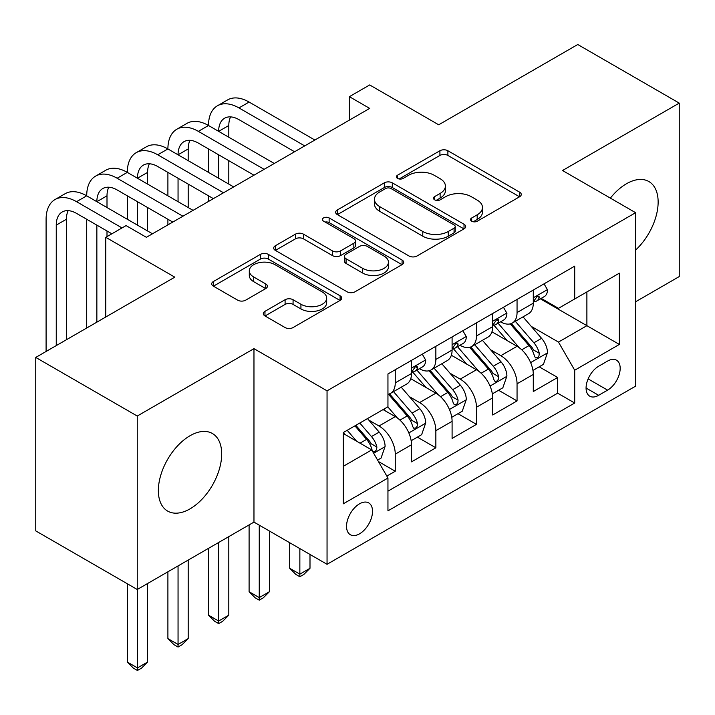 <?xml version="1.0" encoding="UTF-8"?>
<svg xmlns="http://www.w3.org/2000/svg" width="715" height="715" viewBox="0 0 715 715"><rect width="100%" height="100%" fill="white"/><g stroke="black" fill="none" stroke-linecap="round" stroke-linejoin="round"><path stroke-width="1.07" d="M471.694 221.203A3.941 2.279 0 0 0 477.28 221.203L519.617 196.759A5.64 3.253 0 0 0 521.271 194.453A5.64 3.253 0 0 0 519.617 192.156L447.885 150.74A5.64 3.253 0 0 0 439.922 150.74L397.576 175.184A3.941 2.279 0 0 0 396.423 176.802A3.941 2.279 0 0 0 397.576 178.41A3.941 2.279 0 0 0 403.153 178.41L408.631 175.247A18.036 10.412 0 0 1 434.139 175.247L440.118 178.696A18.036 10.412 0 0 1 445.4 186.061A18.036 10.412 0 0 1 440.118 193.425L434.64 196.589A3.941 2.279 0 0 0 433.478 198.198A3.941 2.279 0 0 0 434.64 199.807A3.941 2.279 0 0 0 440.217 199.807L445.695 196.643A18.036 10.412 0 0 1 471.203 196.643L477.182 200.093A18.036 10.412 0 0 1 482.464 207.457A18.036 10.412 0 0 1 477.182 214.822L471.694 217.986A3.941 2.279 0 0 0 470.542 219.594A3.941 2.279 0 0 0 471.694 221.203L471.694 217.986M190.029 508.866A44.786 25.856 120 0 0 219.282 469.398A44.786 25.856 120 0 0 212.418 433.513A44.786 25.856 120 0 0 190.029 435.73A44.786 25.856 120 0 0 160.768 475.189A44.786 25.856 120 0 0 167.632 511.082A44.786 25.856 120 0 0 190.029 508.866M635.608 250.053A44.786 25.856 120 0 0 648.863 181.53A44.786 25.856 120 0 0 626.474 183.746A44.786 25.856 120 0 0 610.369 198.127M359.529 533.828A18.375 10.609 120 0 0 371.532 517.633A18.375 10.609 120 0 0 368.717 502.913A18.375 10.609 120 0 0 359.529 503.825A18.375 10.609 120 0 0 347.526 520.011A18.375 10.609 120 0 0 350.341 534.731A18.375 10.609 120 0 0 359.529 533.828M264.97 311.338A5.64 3.253 0 0 0 263.317 313.635A5.64 3.253 0 0 0 264.97 315.941L285.097 327.559A5.64 3.253 0 0 0 293.07 327.559L340.09 300.407A5.64 3.253 0 0 0 341.743 298.11A5.64 3.253 0 0 0 340.09 295.804L268.357 254.388A5.64 3.253 0 0 0 260.385 254.388L213.365 281.54A5.64 3.253 0 0 0 211.712 283.846A5.64 3.253 0 0 0 213.365 286.143L237.675 300.175A5.64 3.253 0 0 0 245.647 300.175L265.766 288.556A5.64 3.253 0 0 0 267.419 286.259A5.64 3.253 0 0 0 265.766 283.953L253.718 277A15.078 8.705 0 0 1 249.294 270.842A15.078 8.705 0 0 1 258.607 262.798A15.078 8.705 0 0 1 275.034 264.684L322.259 291.952A15.078 8.705 0 0 1 326.675 298.11A15.078 8.705 0 0 1 317.371 306.145A15.078 8.705 0 0 1 300.935 304.259L293.07 299.719A5.64 3.253 0 0 0 285.097 299.719L264.97 311.338L264.97 315.941M635.608 301.775L679.25 276.571L679.25 103.112L577.756 44.518L438.697 124.794L369.682 84.951L349.376 96.668L369.682 108.394L146.387 237.309L126.081 225.591L105.784 237.309L105.784 317.004M137.244 416.041L137.244 589.491L253.968 522.102L253.968 348.652L137.244 416.041L35.75 357.437L174.8 277.161L105.784 237.309M253.968 348.652L327.05 390.837L635.608 212.695L635.608 386.154L327.05 564.296L327.05 390.837M679.25 103.112L562.526 170.51L635.608 212.695M409.034 256.006A5.64 3.253 0 0 0 417.006 256.006L464.026 228.854A5.64 3.253 0 0 0 465.68 226.557A5.64 3.253 0 0 0 464.026 224.251L392.294 182.834A5.64 3.253 0 0 0 384.321 182.834L337.301 209.987A5.64 3.253 0 0 0 335.648 212.284A5.64 3.253 0 0 0 337.301 214.589L409.034 256.006M325.128 222.052A3.941 2.279 0 0 1 329.132 222.615L329.132 217.923L402.062 260.028A5.64 3.253 0 0 1 403.707 262.334A5.64 3.253 0 0 1 402.062 264.63L355.033 291.783A5.64 3.253 0 0 1 347.061 291.783L275.329 250.366L275.329 245.763A5.64 3.253 0 0 0 273.684 248.069A5.64 3.253 0 0 0 275.329 250.366M275.329 245.763L295.456 234.145A5.64 3.253 0 0 1 303.428 234.145L332.52 250.938A5.64 3.253 0 0 0 340.492 250.938L353.836 243.234A5.64 3.253 0 0 0 355.489 240.928A5.64 3.253 0 0 0 353.836 238.631L323.555 221.15A3.941 2.279 0 0 1 322.394 219.532A3.941 2.279 0 0 1 324.833 217.431A3.941 2.279 0 0 1 329.132 217.923M137.244 589.491L35.75 530.896L35.75 357.437M386.833 476.101L395.261 471.239L378.405 461.515M368.824 420.116L379.022 425.997A22.969 13.263 60 0 1 395.261 454.132L411.5 444.757L411.5 461.863L435.855 447.805L417.381 437.133M409.427 396.673L419.616 402.563A22.969 13.263 60 0 1 435.855 430.689L452.094 421.314L452.094 438.429L476.458 424.361L457.984 413.699M450.021 373.239L460.219 379.12A22.969 13.263 60 0 1 476.458 407.246L492.698 397.871L492.698 414.986L517.052 400.918L517.052 383.812A22.969 13.263 -120 0 0 500.813 355.686L490.624 349.796M498.578 390.256L517.052 400.918M411.5 444.757A22.969 13.263 -120 0 0 395.261 416.622L383.079 409.597M452.094 421.314A22.969 13.263 -120 0 0 435.855 393.187L410.75 378.691M492.698 397.871A22.969 13.263 -120 0 0 476.458 369.744L451.353 355.248M607.589 361.075L598.661 366.232A17.795 10.278 120 0 0 587.033 381.917A17.795 10.278 120 0 0 589.759 396.181A17.795 10.278 120 0 0 598.661 395.297L607.589 390.14A17.795 10.278 120 0 0 619.217 374.454A17.795 10.278 120 0 0 616.491 360.19A17.795 10.278 120 0 0 607.589 361.075M343.289 466.314L371.711 449.914L387.95 478.04L387.95 510.85L574.708 403.028L574.708 370.218L558.469 342.083L531.218 326.353M387.95 478.04L343.289 503.825L343.289 432.566L387.95 406.781L387.95 373.963L574.708 266.141L574.708 298.959L619.369 273.175L619.369 344.433L574.708 370.218M419.401 368.681L419.616 368.806A22.969 13.263 60 0 0 431.1 369.941L447.34 360.566A22.969 13.263 -120 0 0 452.094 350.055L452.094 336.926M460.004 345.247L460.219 345.372A22.969 13.263 60 0 0 471.703 346.507L487.943 337.131A22.969 13.263 -120 0 0 492.698 326.612L492.698 313.492M387.95 491.16L557.655 393.187L557.655 377.484L533.292 391.543L533.292 374.437A22.969 13.263 -120 0 0 517.052 346.301L491.947 331.814M500.607 321.804L500.813 321.929A22.969 13.263 -120 0 0 512.298 323.064A22.969 13.263 -120 0 0 517.052 312.553L517.052 299.424M512.298 323.064L528.537 313.688A22.969 13.263 -120 0 0 533.292 303.178L533.292 290.049M395.261 369.744L395.261 382.874A22.969 13.263 60 0 1 390.497 393.384A22.969 13.263 60 0 1 387.95 394.314M390.497 393.384L406.737 384.009A22.969 13.263 -120 0 0 411.5 373.498L411.5 360.369M435.855 346.301L435.855 359.431A22.969 13.263 60 0 1 431.1 369.941M476.458 322.867L476.458 335.987A22.969 13.263 60 0 1 471.703 346.507M476.458 407.246L476.458 424.361M435.855 430.689L435.855 447.805M395.261 454.132L395.261 471.239M371.711 449.914L343.289 433.505M558.469 342.083L586.89 325.683L586.89 291.926L619.369 273.175M540.388 298.834L619.369 344.433M541.201 298.37L558.469 308.335L574.708 298.959M253.968 522.102L327.05 564.296M349.376 96.668L349.376 120.111M539.182 366.813L557.655 377.484M557.655 393.187L574.708 403.028M473.276 221.757L477.182 219.505A18.036 10.412 0 0 0 482.464 212.141L482.464 207.457M445.4 186.061L445.4 190.744A18.036 10.412 0 0 1 440.118 198.109L436.213 200.361M519.546 196.804L447.885 155.432A5.64 3.253 0 0 0 439.922 155.432L399.149 178.965M463.955 228.898L392.294 187.527A5.64 3.253 0 0 0 384.321 187.527L337.373 214.634M454.061 228.165A3.941 2.279 0 0 0 455.223 226.557A3.941 2.279 0 0 0 454.061 224.939L391.096 188.59A3.941 2.279 0 0 0 385.519 188.59L379.745 191.924A18.036 10.412 0 0 0 374.463 199.288A18.036 10.412 0 0 0 379.745 206.653L422.78 231.499A18.036 10.412 0 0 0 448.287 231.499L454.061 228.165L454.061 232.849A3.941 2.279 0 0 0 455.223 231.24L455.223 226.557M374.463 199.288L374.463 203.981A18.036 10.412 0 0 0 379.745 211.336L379.745 206.653M454.061 232.849L448.287 236.191A18.036 10.412 0 0 1 422.78 236.191L379.745 211.336M275.409 250.411L295.456 238.837L295.456 234.145M355.489 240.928L355.489 245.62A5.64 3.253 0 0 1 353.836 247.917L340.492 255.63A5.64 3.253 0 0 1 332.52 255.63L303.428 238.837A5.64 3.253 0 0 0 295.456 238.837M329.132 222.615L401.982 264.675M362.702 268.366A15.078 8.705 0 0 0 379.138 270.252A15.078 8.705 0 0 0 388.442 262.217A15.078 8.705 0 0 0 384.026 256.059L367.385 246.452A5.64 3.253 0 0 0 359.422 246.452L346.069 254.165A5.64 3.253 0 0 0 344.416 256.462A5.64 3.253 0 0 0 346.069 258.767L362.702 268.366L362.702 273.058A15.078 8.705 0 0 0 379.138 274.944A15.078 8.705 0 0 0 388.442 266.901L388.442 262.217M344.416 256.462L344.416 261.154A5.64 3.253 0 0 0 346.069 263.451L346.069 258.767M362.702 273.058L346.069 263.451M326.675 298.11L326.675 302.794A15.078 8.705 0 0 1 317.371 310.837A15.078 8.705 0 0 1 300.935 308.952L293.07 304.402A5.64 3.253 0 0 0 285.097 304.402L265.05 315.985M249.294 270.842L249.294 275.534A15.078 8.705 0 0 0 253.718 281.683L253.718 277M265.694 288.601L253.718 281.683M340.018 300.452L268.357 259.08A5.64 3.253 0 0 0 260.385 259.08L213.436 286.188M532.952 370.415L543.445 364.355L547.502 352.629A15.212 8.786 -120 0 0 541.577 338.347L523.031 316.87M519.313 347.794L498.114 323.243M507.248 340.644L494.941 326.397A36.456 21.048 -120 0 0 493.815 325.128M510.233 323.895L528.993 345.613A15.212 8.786 60 0 1 534.418 356.097L535.526 357.902L537.582 357.607L538.958 355.936L539.289 353.281A15.212 8.786 -120 0 0 533.864 342.798L515.318 321.321M511.332 323.538L531.495 346.873A7.749 4.478 60 0 1 533.444 349.912L539.289 353.281M299.853 548.593L299.853 574.145L309.997 568.282L309.997 554.456M309.997 568.282L303.911 574.377L299.853 576.728L295.787 574.377L289.7 568.282L289.7 542.73M289.7 568.282L299.853 574.145L299.853 576.728M544.052 283.837L547.502 289.816A15.212 8.786 60 0 1 544.356 296.546L536.643 300.997A15.212 8.786 -120 0 0 539.289 297.494L538.967 296.144L537.063 296.519L534.418 300.309A15.212 8.786 60 0 1 533.292 302.472M46.1 351.458L46.1 219.264A43.061 24.864 60 0 1 55.019 199.548L65.172 193.685A43.061 24.864 60 0 1 86.703 195.821A43.061 24.864 60 0 1 95.622 176.105L105.766 170.25A43.061 24.864 60 0 1 127.306 172.378A43.061 24.864 60 0 1 136.216 152.67L146.369 146.807A43.061 24.864 60 0 1 167.9 148.943A43.061 24.864 60 0 1 176.82 129.227L186.972 123.364A43.061 24.864 60 0 1 208.503 125.5A43.061 24.864 60 0 1 217.423 105.793L227.567 99.93A43.061 24.864 60 0 1 249.097 102.057L314.868 140.033M217.423 105.793A43.061 24.864 60 0 1 238.953 107.92L304.724 145.896M533.801 301.712L533.864 301.712A15.212 8.786 -120 0 0 536.643 300.997M294.571 151.75L238.953 119.637A28.707 16.579 -120 0 0 224.599 118.216A28.707 16.579 -120 0 0 218.647 131.363L228.8 125.5L228.8 137.217M230.596 116.894A28.707 16.579 -120 0 0 228.8 125.5M218.647 154.797L218.647 178.241M228.8 160.661L228.8 184.104M208.503 201.442L208.503 195.821M208.503 172.378L208.503 148.943M492.358 393.849L502.842 387.798L506.908 376.072A15.212 8.786 -120 0 0 500.983 361.79L482.428 340.313M478.71 371.228L457.511 346.686M466.645 364.087L454.347 349.841A36.456 21.048 -120 0 0 453.212 348.562M469.63 347.329L488.39 369.056A15.212 8.786 60 0 1 493.815 379.531L494.923 381.336L496.979 381.05L498.355 379.379L498.686 376.725A15.212 8.786 -120 0 0 493.261 366.241L474.715 344.764M470.738 346.972L490.892 370.316A7.749 4.478 60 0 1 492.85 373.346L498.686 376.725M259.25 525.15L259.25 597.588L269.403 591.725L269.403 531.013M269.403 591.725L263.308 597.82L259.25 600.162L255.192 597.82L249.097 591.725L249.097 524.917M249.097 591.725L259.25 597.588L259.25 600.162M451.755 417.292L462.248 411.232L466.305 399.515A15.212 8.786 -120 0 0 460.38 385.224L441.825 363.747M438.116 394.671L416.917 370.12M426.051 387.521L413.744 373.275A36.456 21.048 -120 0 0 412.618 372.006M429.027 370.772L447.796 392.49A15.212 8.786 60 0 1 453.221 402.974L454.329 404.779L456.385 404.493L457.761 402.813L458.092 400.159A15.212 8.786 -120 0 0 452.667 389.684L434.112 368.207M430.135 370.415L450.298 393.759A7.749 4.478 60 0 1 452.246 396.789L458.092 400.159M218.647 542.497L218.647 621.022L228.8 615.168L228.8 536.634M228.8 615.168L222.714 621.264L218.647 623.605L214.589 621.264L208.503 615.168L208.503 548.36M208.503 615.168L218.647 621.022L218.647 623.605M411.152 440.735L421.644 434.675L425.702 422.949A15.212 8.786 -120 0 0 419.776 408.667L401.231 387.19M397.513 418.105L387.798 406.862M385.448 410.964L383.875 409.132M388.433 394.206L407.193 415.933A15.212 8.786 60 0 1 412.618 426.417L413.726 428.222L415.781 427.928L417.158 426.256L417.489 423.602A15.212 8.786 -120 0 0 412.063 413.118L393.518 391.641M389.532 393.858L409.695 417.194A7.749 4.478 60 0 1 411.652 420.232L417.489 423.602M178.053 565.94L178.053 644.465L188.197 638.602L188.197 560.077M188.197 638.602L182.111 644.698L178.053 647.048L173.995 644.698L167.9 638.602L167.9 571.794M167.9 638.602L178.053 644.465L178.053 647.048M377.6 460.102L381.05 458.118L385.108 446.392A15.212 8.786 -120 0 0 379.182 432.11L367.501 418.588M356.597 441.191L347.204 430.305M344.853 434.398L343.289 432.593M354.917 425.854L366.598 439.376A15.212 8.786 60 0 1 372.023 449.851L373.123 451.657L375.178 451.371L376.555 449.699L376.894 447.045A15.212 8.786 -120 0 0 371.469 436.561L359.788 423.039M355.856 425.309L369.101 440.637A7.749 4.478 60 0 1 371.049 443.666L376.894 447.045M137.45 589.375L137.45 667.908L147.603 662.045L147.603 583.52M147.603 662.045L141.507 668.141L137.45 670.482L133.392 668.141L127.306 662.045L127.306 583.753M127.306 662.045L137.45 667.908L137.45 670.482M503.458 307.28L506.908 313.25A15.212 8.786 60 0 1 503.753 319.989L496.04 324.44A15.212 8.786 -120 0 0 498.686 320.937L498.373 319.587L496.469 319.963L493.815 323.743A15.212 8.786 60 0 1 492.698 325.915M176.82 129.227A43.061 24.864 60 0 1 198.35 131.363L208.503 125.5L274.274 163.476M198.35 131.363L264.121 169.33M493.207 325.155L493.261 325.155A15.212 8.786 -120 0 0 496.04 324.44M253.968 175.193L198.35 143.08A28.707 16.579 -120 0 0 183.996 141.659A28.707 16.579 -120 0 0 178.053 154.797L188.197 148.943L188.197 160.661M190.002 140.337A28.707 16.579 -120 0 0 188.197 148.943M178.053 178.241L178.053 201.684M188.197 184.104L188.197 207.538M167.9 224.885L167.9 219.264M167.9 195.821L167.9 172.378M462.855 330.714L466.305 336.694A15.212 8.786 60 0 1 463.159 343.423L455.437 347.883A15.212 8.786 -120 0 0 458.092 344.371L457.77 343.021L455.866 343.406L453.221 347.186A15.212 8.786 60 0 1 452.094 349.349M136.216 152.67A43.061 24.864 60 0 1 157.747 154.797L167.9 148.943L233.671 186.91M157.747 154.797L223.518 192.773M452.604 348.589L452.667 348.589A15.212 8.786 -120 0 0 455.437 347.883M213.374 198.636L157.747 166.524A28.707 16.579 -120 0 0 143.393 165.102A28.707 16.579 -120 0 0 137.45 178.241L147.603 172.378L147.603 184.104M149.399 163.771A28.707 16.579 -120 0 0 147.603 172.378M137.45 201.684L137.45 225.118M147.603 207.538L147.603 230.981M127.306 219.264L127.306 195.821M422.252 354.157L425.702 360.137A15.212 8.786 60 0 1 422.556 366.867L414.843 371.317A15.212 8.786 -120 0 0 417.489 367.814L417.167 366.464L415.272 366.84L412.618 370.629A15.212 8.786 60 0 1 411.5 372.792M95.622 176.105A43.061 24.864 60 0 1 117.153 178.241L127.306 172.378L193.068 210.353M117.153 178.241L182.924 216.216M412.001 372.032L412.063 372.032A15.212 8.786 -120 0 0 414.843 371.317M172.771 222.07L117.153 189.958A28.707 16.579 -120 0 0 102.799 188.537A28.707 16.579 -120 0 0 96.856 201.684L107 195.821L107 207.538M108.796 187.214A28.707 16.579 -120 0 0 107 195.821M96.856 225.118L96.856 322.161M107 230.981L107 236.602M86.703 328.024L86.703 219.264M55.019 199.548A43.061 24.864 60 0 1 76.55 201.684L86.703 195.821L152.474 233.796M76.55 201.684L122.024 227.933M111.871 233.796L76.55 213.401A28.707 16.579 -120 0 0 62.196 211.98A28.707 16.579 -120 0 0 56.253 225.118L56.253 345.604M68.202 210.657A28.707 16.579 -120 0 0 66.406 219.264L66.406 339.741M379.022 425.997L395.261 416.622M419.616 402.563L435.855 393.187M460.219 379.12L476.458 369.744M500.813 355.686L517.052 346.301M517.052 312.553L533.292 303.178M395.261 382.874L411.5 373.498M435.855 359.431L452.094 350.055M476.458 335.987L492.698 326.612M517.052 383.812L533.292 374.437M588.123 378.896L607.589 390.14M586.077 388.031L598.661 395.297M477.182 219.505L477.182 214.822M434.64 199.807L434.64 196.589M440.118 198.109L440.118 193.425M397.576 178.41L397.576 175.184M439.922 155.432L439.922 150.74M447.885 155.432L447.885 150.74M519.617 196.759L519.617 192.156M337.301 214.589L337.301 209.987M384.321 187.527L384.321 182.834M392.294 187.527L392.294 182.834M464.026 228.854L464.026 224.251M422.78 236.191L422.78 231.499M448.287 236.191L448.287 231.499M303.428 238.837L303.428 234.145M332.52 255.63L332.52 250.938M340.492 255.63L340.492 250.938M353.836 247.917L353.836 243.234M402.062 264.63L402.062 260.028M285.097 304.402L285.097 299.719M293.07 304.402L293.07 299.719M300.935 308.952L300.935 304.259M265.766 288.556L265.766 283.953M213.365 286.143L213.365 281.54M260.385 259.08L260.385 254.388M268.357 259.08L268.357 254.388M340.09 300.407L340.09 295.804M530.637 362.612L547.404 352.924M533.864 342.798L541.577 338.347M521.736 349.805L528.993 345.613M547.404 289.638L533.292 297.789M249.097 102.057L238.953 107.92M537.323 296.359L539.289 297.494M490.034 386.046L506.801 376.367M493.261 366.241L500.983 361.79M481.132 373.239L488.39 369.056M449.431 409.489L466.207 399.81M452.667 389.684L460.38 385.224M440.538 396.682L447.796 392.49M408.837 432.933L425.604 423.244M412.063 413.118L419.776 408.667M399.935 420.125L407.193 415.933M373.641 453.247L385.01 446.687M371.469 436.561L379.182 432.11M360.029 443.166L366.598 439.376M506.801 313.081L492.698 321.223M496.728 319.802L498.686 320.937M466.207 336.515L452.094 344.666M456.125 343.236L458.092 344.371M425.604 359.958L411.5 368.1M415.522 366.679L417.489 367.814M66.406 219.264L56.253 225.118"/></g></svg>
